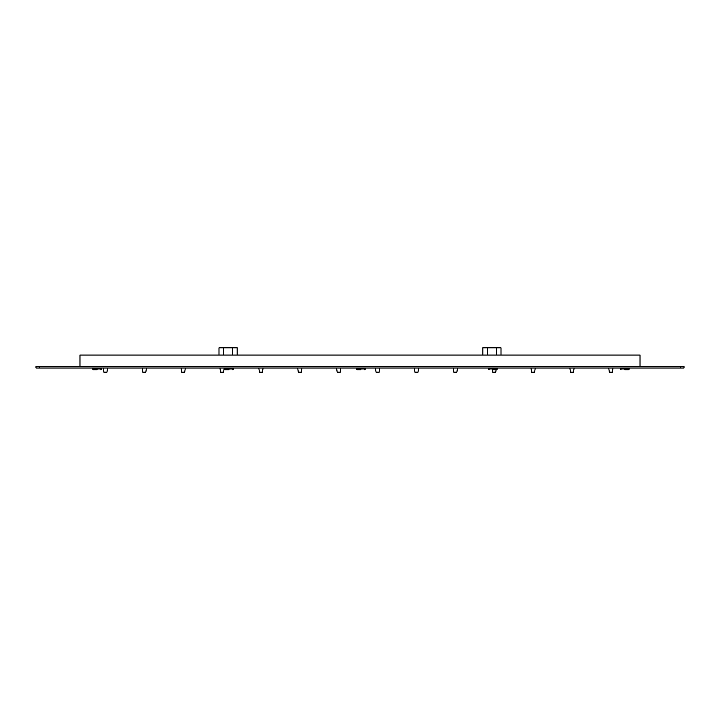 <?xml version="1.0" encoding="UTF-8"?>
<svg xmlns="http://www.w3.org/2000/svg" width="720" height="720" viewBox="0 0 720 720"><rect width="100%" height="100%" fill="white"/><g stroke="black" fill="none" stroke-linecap="round" stroke-linejoin="round"><path stroke-width="1.08" d="M103.896 372.177L103.311 368.01L103.896 372.177L106.965 372.177L107.55 368.01L106.965 372.177M142.191 368.01L142.776 372.177L145.845 372.177L146.43 368.01M181.071 368.01L181.656 372.177L184.725 372.177L185.31 368.01M219.951 368.01L220.536 372.177L223.605 372.177L224.19 368.01M258.831 368.01L259.416 372.177L262.485 372.177L263.07 368.01M297.711 368.01L298.296 372.177L301.365 372.177L301.95 368.01M336.591 368.01L337.176 372.177L340.245 372.177L340.83 368.01M375.471 368.01L376.056 372.177L379.125 372.177L379.71 368.01M414.351 368.01L414.936 372.177L418.005 372.177L418.59 368.01M453.231 368.01L453.816 372.177L456.885 372.177L457.47 368.01M492.372 369.855L492.696 372.177L495.765 372.177L496.089 369.855M530.991 368.01L531.576 372.177L534.645 372.177L535.23 368.01M569.871 368.01L570.456 372.177L573.525 372.177L574.11 368.01M608.751 368.01L609.336 372.177L612.405 372.177L612.99 368.01M624.753 369.855L628.461 369.855L624.753 369.855M492.84 369.855L496.539 369.855L492.84 369.855M360.927 369.855L357.219 369.855L360.927 369.855M229.014 369.855L225.306 369.855L229.014 369.855M97.101 369.855L93.393 369.855L97.101 369.855M79.974 366.615L79.974 355.05L640.026 355.05L640.026 366.615M680.301 366.615L684 366.615L684 368.01L36 368.01L36 366.615L680.301 366.615L680.301 368.01M482.832 355.05L482.832 347.823L501.003 347.823L501.003 355.05M496.458 347.823L496.458 355.05M487.368 347.823L487.368 355.05M218.997 355.05L218.997 347.823L237.168 347.823L237.168 355.05M232.632 347.823L232.632 355.05M223.542 347.823L223.542 355.05M620.127 368.01L621.054 369.855L620.127 368.937L629.379 368.937L628.461 369.855L629.379 368.01M488.214 368.01L489.141 369.855L488.214 368.937L497.466 368.937L496.539 369.855L497.466 368.01M356.301 368.01L357.219 369.855L356.301 368.937L365.553 368.937L364.626 369.855L365.553 368.01M224.379 368.01L225.306 369.855L224.379 368.937L233.64 368.937L232.713 369.855L233.64 368.01M92.466 368.01L93.393 369.855L92.466 368.937L101.727 368.937L100.8 369.855L101.727 368.01M39.699 366.615L39.699 368.01"/></g></svg>
